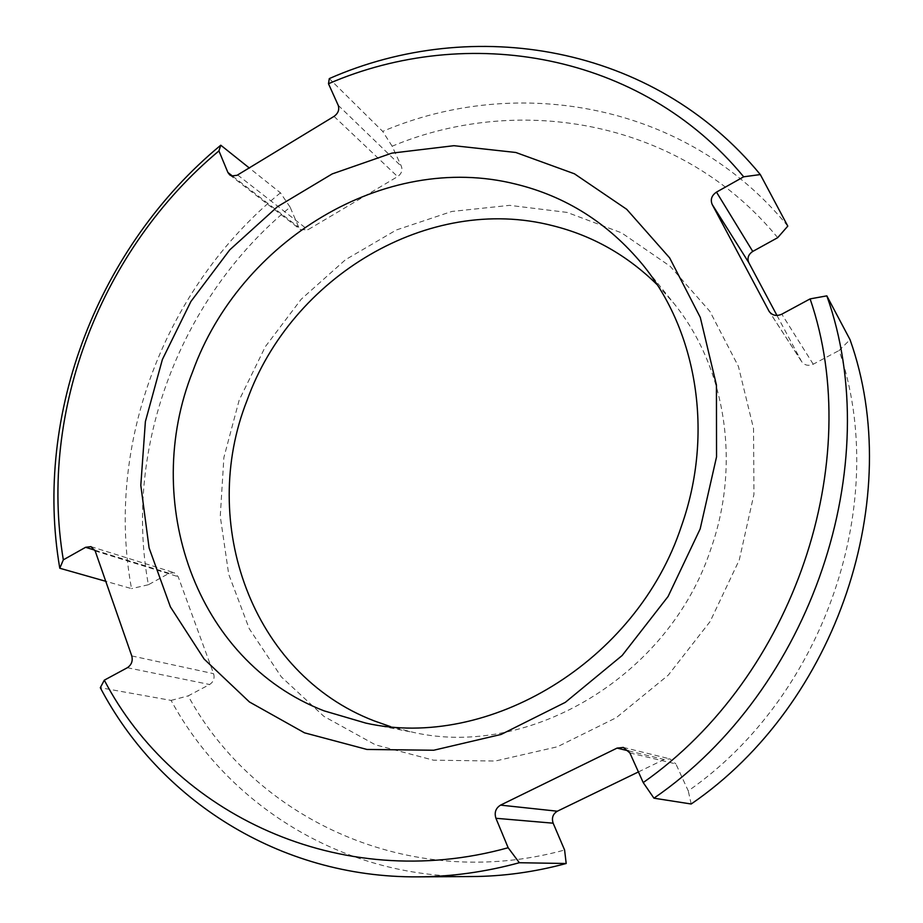 <?xml version="1.0" encoding="UTF-8"?>
<svg xmlns="http://www.w3.org/2000/svg" width="923" height="923" viewBox="0 0 923 923"><rect width="100%" height="100%" fill="white"/><g stroke="black" fill="none" stroke-linecap="round" stroke-linejoin="round"><path stroke-width="0.69" stroke-dasharray="4.62 3.46" d="M629.867 752.937L675.878 763.921L688.258 790.896C826.258 694.8 890.568 499.62 839.099 350.498L850.037 339.664M776.97 315.458L801.637 361.608C804.614 365.393 808.479 366.258 813.232 364.216L839.099 350.498M777.697 237.673C682.535 121.513 521.333 92.335 392.137 146.203L401.39 166.359C402.74 170.409 401.47 173.824 397.605 176.616L307.901 229.769L300.517 229.654L298.74 227.323L290.134 207.179C180.943 296.698 123.094 446.547 148.384 584.744L169.163 573.287L174.17 572.698L178.162 576.679L213.617 673.686C214.828 678.313 213.49 681.924 209.613 684.508L188.165 695.884C254.852 818.736 409.443 892.656 564.599 850.025M638.428 771.928L664.099 759.491L669.867 758.879L675.878 763.921M567.114 212.417L509.623 205.356L451.843 211.459L396.371 229.965L345.502 259.709L301.244 299.19L265.328 346.667L239.172 400.155L223.885 457.485L220.262 516.338L228.708 574.244L249.21 628.632L281.307 676.859L323.927 716.386L375.419 744.826L433.487 760.183L495.27 761.037L557.4 746.776L616.264 717.69L668.264 675.151L710.133 621.514L739.265 559.984L753.953 494.324L753.537 428.514L738.412 366.408L709.914 311.397L670.11 266.228L621.571 232.85L567.114 212.417M657.118 284.653L673.305 302.686C724.936 365.635 741.446 462.077 710.998 548.55C669.463 676.074 529.733 758.487 413.966 732.516L390.464 726.609M691.189 804.002L688.258 790.896M392.137 146.203L382.699 131.401L329.292 78.593M290.134 207.179L280.442 192.838L249.233 167.928M280.442 192.838C165.598 286.349 104.657 443.605 131.528 588.62L105.753 581.294M471.641 876.55C341.152 877.635 227.266 804.141 171.09 700.407L100.307 687.704M787.792 226.123C687.773 103.353 517.768 73.69 382.699 131.401M148.384 584.744L131.528 588.62M171.09 700.407L188.165 695.884M628.655 750.907L664.099 759.491M338.199 105.291L401.39 166.359M334.034 116.39L397.605 176.616M237.638 174.966L307.901 229.769M232.608 176.131L298.74 227.323M94.861 550.177L169.163 573.287M95.161 550.916L178.162 576.679M131.77 655.93L213.617 673.686M127.351 667.721L209.613 684.508M813.232 364.216L781.816 314.178M801.302 361.043L769.597 312.043M642.523 264.474L673.305 302.686M365.82 723.101L413.966 732.516M623.36 747.422L669.867 758.879M229.758 174.943L300.517 229.654M90.95 546.624L174.17 572.698M801.637 361.608L769.182 311.466"/><path stroke-width="1.38" d="M760.31 174.562C653.322 44.131 472.495 15.46 329.292 78.593L328.484 83.739C467.073 23.71 640.608 51.907 743.684 176.801L760.31 174.562L787.792 226.123L777.697 237.673L752.753 251.437C748.311 254.425 746.995 258.186 748.818 262.709L776.97 315.458M418.027 876.85C451.659 876.665 485.44 871.958 519.337 862.728L508.158 847.741C339.11 894.618 173.812 813.278 104.311 680.17L100.307 687.704C158.491 798.66 278.504 877.969 418.027 876.85L471.641 876.55C503.104 876.389 534.625 872.039 566.191 863.501L564.599 850.025L553.154 823.189C551.481 817.963 552.877 813.971 557.33 811.213L638.428 771.928M390.464 726.609L374.219 720.898C251.125 673.652 198.722 522.349 247.006 400.536C291.022 277.085 428.584 193.576 552.785 225.72C592.404 235.607 627.19 255.244 657.118 284.653M192.711 371.565C239.842 240.868 384.522 151.36 515.438 184.035C565.787 196.23 608.153 223.043 642.523 264.474C696.98 330.826 714.252 433.429 681.52 525.868C636.835 662.229 487.829 750.618 365.82 723.101L323.961 710.814C194.511 660.695 141.161 500.578 192.711 371.565M304.498 732.827L249.429 701.965L204.156 659.091L170.374 606.826L149.099 547.95L140.804 485.29L145.384 421.592L162.379 359.509L190.899 301.498L229.758 249.856L277.465 206.694L332.199 173.916L391.837 153.137L453.943 145.696L515.807 152.48L574.441 173.801L626.74 209.325L669.636 257.875L700.292 317.42L716.433 385.006L716.536 456.908L700.176 528.891L668.079 596.489L622.148 655.503L565.291 702.368L501.154 734.431L433.718 750.237L366.95 749.453L304.498 732.827M63.329 559.846C38.316 410.412 101.634 248.829 218.936 150.911L220.77 145.211C98.865 246.014 33.159 413.446 59.787 568.245L63.329 559.846L85.608 547.304L90.95 546.624L95.161 550.916L131.77 655.93C133.004 660.96 131.528 664.883 127.351 667.721L104.311 680.17M218.936 150.911L227.889 172.474L232.608 176.131M328.484 83.739L338.199 105.291C339.595 109.629 338.21 113.333 334.034 116.39L237.073 175.289L231.765 175.947L229.758 174.943L227.889 172.474M743.684 176.801L716.49 192.111L752.753 251.437M810.106 298.89C865.889 461.027 794.565 676.594 643.216 782.577L653.945 798.187C812.39 689.262 886.634 463.819 826.835 295.856L810.106 298.89L781.816 314.178C776.624 316.462 772.413 315.551 769.182 311.466L712.164 204.421C710.214 199.53 711.656 195.422 716.49 192.111M508.158 847.741L495.928 818.286C494.163 812.54 495.709 808.156 500.566 805.121L617.06 748.103L623.36 747.422L629.867 752.937L643.216 782.577M566.191 863.501L519.337 862.728M826.835 295.856L850.037 339.664C905.878 496.286 837.807 703.649 691.189 804.002L653.945 798.187M249.233 167.928L220.77 145.211M105.753 581.294L59.787 568.245M495.928 818.286L553.154 823.189M500.566 805.121L557.33 811.213M617.06 748.103L628.655 750.907M85.608 547.304L94.861 550.177M769.597 312.043L768.824 310.855M712.164 204.421L748.818 262.709"/></g></svg>
